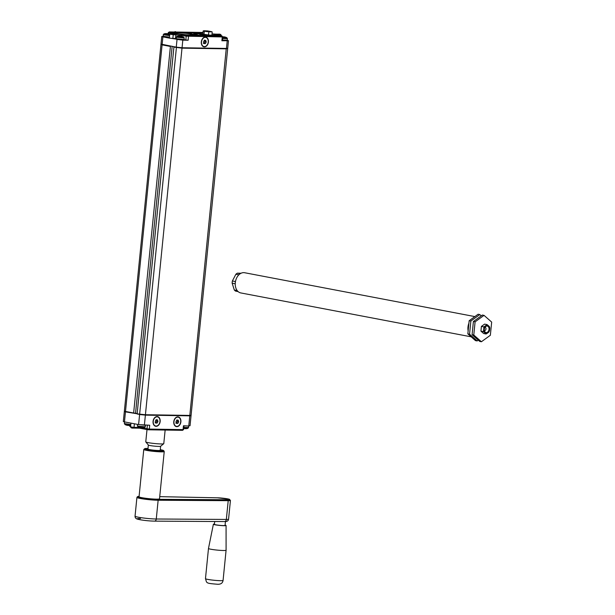 <?xml version="1.0" encoding="UTF-8"?>
<svg xmlns="http://www.w3.org/2000/svg" width="615" height="615" viewBox="0 0 615 615"><rect width="100%" height="100%" fill="white"/><g stroke="black" fill="none" stroke-linecap="round" stroke-linejoin="round"><path stroke-width="0.92" d="M170.455 46.048L133.639 413.003L137.16 413.541M139.82 414.541L137.153 413.672L173.96 46.717M222.607 38.522L227.427 38.66L226.958 37.799L222.684 37.738M224.821 37.161A8.487 8.18 114 0 0 224.006 36.977L223.845 36.962A8.487 5.889 -89.1 0 0 223.199 36.969L222.922 36.946A8.487 2.306 97.1 0 0 222.768 36.885L222.261 36.938A0.823 0.569 -89.1 0 0 221.777 36.016L188.036 35.486L182.355 34.509A0.823 0.584 -79.2 0 0 181.686 35.316L186.207 36.177A0.823 0.584 -79.2 0 1 186.883 35.37M222.761 37A8.625 8.349 -64.8 0 1 223.137 36.985A8.625 5.989 90.9 0 1 223.783 37.246L224.314 37.292L223.783 37.246M223.191 37.008L222.784 36.785L223.314 36.831A8.625 5.989 -89.1 0 1 223.975 36.815L223.968 37.307M224.414 37.208A8.625 2.375 -82.9 0 1 224.59 37.1A8.625 8.333 -65.4 0 1 225.497 37.307L225.59 37.331M223.814 37.261L223.975 36.815A8.625 8.318 114 0 1 224.882 37.023L224.882 37.1M225.497 37.307L225.651 37.277A8.625 5.989 -89.1 0 0 225.005 37.015A8.625 2.306 -82.9 0 1 225.113 37.038A8.725 8.725 0 0 1 226.958 37.799M176.19 37.184L184.216 37.984L183.739 37.131L176.828 36.439L176.036 38.714L184.062 39.514C184.831 39.921 183.854 40.06 181.133 39.937C174.23 39.091 176.736 39.291 176.036 38.714M182.371 36.654L182.44 36.6A8.625 5.989 -89.1 0 0 181.794 36.339L181.61 36.462A8.487 8.18 114 0 0 180.787 36.3L180.633 36.285A8.487 5.889 -89.1 0 0 179.98 36.293L179.711 36.27A8.487 2.306 97.1 0 0 179.465 36.193L179.342 36.185A8.487 8.195 114.6 0 0 178.98 36.2M178.681 36.37L178.988 36.37A8.625 8.349 -64.8 0 1 179.926 36.308A8.625 5.989 90.9 0 1 180.572 36.569L181.094 36.616L180.572 36.569M178.988 36.37L178.611 36.3A8.625 2.414 97.1 0 1 178.896 36.116L179.042 36.277M179.98 36.331L179.572 36.108L180.095 36.154A8.625 5.989 -89.1 0 1 180.764 36.139L180.756 36.631M179.326 36.339L179.311 36.031A8.625 8.333 114.6 0 0 178.388 36.093L178.235 36.124A8.625 5.989 90.9 0 1 178.896 36.116M181.202 36.539A8.625 2.375 -82.9 0 1 181.379 36.423A8.625 8.333 -65.4 0 1 182.286 36.631L182.286 36.631M180.602 36.585L180.756 36.139A8.625 8.318 114 0 1 181.663 36.347L181.663 36.431M181.61 36.462L181.794 36.339A8.625 2.306 -82.9 0 1 181.894 36.362A8.725 8.725 0 0 1 183.739 37.131M169.709 34.824L163.821 33.963L163.037 36.239L169.479 37.154M165.673 33.894L165.981 33.894A8.625 8.349 -64.8 0 1 166.919 33.833A8.625 5.989 90.9 0 1 167.564 34.094L168.072 34.148A8.625 2.375 -82.9 0 1 168.195 34.056L168.056 34.156A8.479 2.337 -82.9 0 1 168.11 34.125M168.602 34.01A8.487 8.18 114 0 0 167.787 33.825L167.626 33.802A8.487 5.889 -89.1 0 0 166.98 33.817L166.703 33.794A8.487 2.306 97.1 0 0 166.457 33.71L166.342 33.71A8.487 8.195 114.6 0 0 165.973 33.725M165.981 33.894L165.612 33.825A8.625 2.414 97.1 0 1 165.896 33.633L166.035 33.886M168.095 34.14L167.564 34.094M166.972 33.848L166.565 33.633L167.096 33.671A8.625 5.989 -89.1 0 1 167.757 33.664L167.595 34.109M166.327 33.863L166.304 33.556A8.625 8.333 114.6 0 0 165.381 33.617L165.227 33.648A8.625 5.989 90.9 0 1 165.896 33.633M167.749 34.156L167.772 33.664A8.625 8.318 114 0 1 168.664 33.871L168.656 33.948M169.371 34.179L169.433 34.125A8.625 5.989 -89.1 0 0 168.787 33.863A8.625 2.306 -82.9 0 1 168.894 33.879A8.725 8.725 0 0 1 169.778 34.186M168.379 33.948A8.625 8.333 -65.4 0 1 169.279 34.156L169.279 34.156M211.99 31.757L207.593 30.919L203.926 30.75L203.142 30.988L205.295 31.373L204.034 31.134M202.812 34.348L203.142 30.988M203.957 34.517L204.265 31.496M204.526 31.058L210.976 31.642L204.526 31.058M211.898 35.255L212.213 32.118M207.809 31.688L205.295 31.373M208.5 35.024L208.8 32.065M209.584 31.826L211.475 31.857M221.984 35.962A0.823 0.584 100.8 0 0 221.877 35.924L222.768 36.885L222.392 40.721L221.884 40.767L228.472 40.721L227.719 48.308L226.451 48.439L182.055 47.739L176.267 47.155L160.999 44.103L161.753 36.516L163.044 36.393M227.235 40.344L228.472 40.721M182.055 47.739L182.809 40.16L188.136 40.244L184.016 39.668M162.129 44.465L162.89 36.885L169.955 38.23L176.051 38.576M175.513 38.56L175.898 34.732A0.823 0.569 -89.1 0 0 175.413 33.802L172.746 33.764A0.823 0.569 90.9 0 1 173.23 34.686L169.771 34.217L169.386 38.045L182.809 40.16M201.313 41.92A4.935 3.529 -79.2 0 1 205.349 37.085A4.935 3.529 -79.2 0 1 208.416 42.028A4.935 3.529 -79.2 0 1 204.372 46.871A4.935 3.529 -79.2 0 1 201.313 41.92M162.89 36.885L161.753 36.516M145.401 426.864L137.376 426.064L138.767 427.171L144.763 427.617L145.54 425.188M143.226 427.955L143.226 427.955A8.625 8.318 -65.7 0 1 142.296 428.025A8.625 2.345 -82.9 0 1 142.042 427.94L141.512 427.902A8.625 5.989 90.9 0 1 140.843 427.909A8.625 8.341 -65.1 0 1 139.928 427.702L139.574 427.625A8.625 2.414 97.1 0 0 139.705 427.694A8.625 2.414 97.1 0 0 139.813 427.717L139.859 427.686M130.818 424.511L124.376 423.589L125.76 424.696L130.749 425.196M130.219 425.48L130.219 425.48A8.625 8.318 -65.7 0 1 129.288 425.549A8.625 2.345 -82.9 0 1 129.035 425.465L128.512 425.419A8.625 5.989 90.9 0 1 127.835 425.434A8.625 8.341 -65.1 0 1 126.921 425.226L126.567 425.142M183.724 428.109L187.982 428.294L188.767 426.018L183.454 425.78L183.07 429.608L183.578 429.562L183.954 425.788M186.445 428.632L186.445 428.632A8.625 8.318 -65.7 0 1 185.515 428.701A8.625 2.345 -82.9 0 1 185.253 428.617L184.731 428.578A8.625 5.989 90.9 0 1 184.054 428.586A8.625 8.341 -65.1 0 1 183.677 428.517M153.058 421.383A4.935 3.529 -79.2 0 1 157.102 416.547A4.935 3.529 -79.2 0 1 160.161 421.49A4.935 3.529 -79.2 0 1 156.125 426.333A4.935 3.529 -79.2 0 1 153.058 421.383M173.776 421.705A4.935 3.529 -79.2 0 1 177.82 416.87A4.935 3.529 -79.2 0 1 180.887 421.821A4.935 3.529 -79.2 0 1 176.843 426.656A4.935 3.529 -79.2 0 1 173.776 421.705M191.05 415.702L190.043 425.734L188.782 425.864L189.781 415.832L190.919 415.602M124.468 411.42L125.46 411.858L124.461 421.89L138.598 424.581L149.706 425.249L149.33 429.086L183.07 429.608A0.823 0.569 -89.1 0 1 182.494 430.323L183.578 429.562M124.461 421.89L123.323 421.529L124.33 411.497M139.643 427.679L139.605 428.171L133.532 428.071M125.46 411.858L145.386 415.14L189.781 415.832M471.182 336.828L240.788 292.932A10.286 7.349 -79.2 0 1 235.384 282.085A10.286 7.349 -79.2 0 1 243.725 272.637A10.286 7.349 -79.2 0 1 244.632 272.729L474.857 316.587M468.146 330.908A10.286 7.349 -79.2 0 1 468.914 323.19M241.103 273.229L237.375 273.175A9.871 7.049 100.8 0 0 235.883 274.252L232.37 280.978A9.871 7.049 100.8 0 0 232.147 283.177L234.307 289.996A9.871 7.049 100.8 0 0 235.583 291.11L238.12 291.595M240.227 273.713L237.375 273.175M238.866 274.82L235.883 274.252M235.468 281.57L232.37 280.978M235.245 283.769L232.147 283.177M237.144 290.534L234.307 289.996M489.502 330.662L488.687 332.223A4.32 3.083 100.8 0 0 489.502 330.662L489.763 328.049A4.32 3.083 100.8 0 0 489.256 326.465L487.749 325.135A4.32 3.083 100.8 0 0 486.427 325.112L484.658 326.396A4.32 3.083 100.8 0 0 483.844 327.956L483.582 330.57A4.32 3.083 100.8 0 0 484.082 332.154L485.596 333.484A4.32 3.083 100.8 0 0 486.911 333.499L488.687 332.223M486.911 333.499L486.027 333.983L485.596 333.484M486.427 325.112L486.972 324.566L484.597 324.113L481.399 326.419L480.93 331.131L483.659 333.53L486.027 333.983M484.082 332.154L483.305 331.585L483.582 330.57M480.93 331.131L483.305 331.585M484.305 329.271A3.29 2.352 -79.2 0 1 485.804 326.434A3.29 2.352 -79.2 0 1 488.794 327.472A3.29 2.352 -79.2 0 1 487.972 331.8A3.29 2.352 -79.2 0 1 484.812 331.662A3.29 2.352 -79.2 0 1 484.305 329.271M481.399 326.419L483.774 326.873L484.658 326.396M489.256 326.465L489.763 328.049M483.844 327.956L483.774 326.873M486.972 324.566L487.749 325.135M484.997 327.28A1.684 1.207 -79.2 0 1 485.074 327.288A1.684 1.207 -79.2 0 1 485.973 328.964A1.684 1.207 -79.2 0 1 484.443 330.601A1.684 1.207 -79.2 0 1 484.374 330.586M467.846 333.891L475.472 340.61L477.171 340.933L469.545 334.214L467.846 333.891L469.16 320.707L478.109 314.242L479.8 314.565L481.253 315.841M484.043 315.372L475.095 321.837L473.781 335.021L481.414 341.74L490.355 335.275L491.677 322.099L484.043 315.372L482.345 315.049L473.404 321.514L472.089 334.698L479.715 341.417L481.414 341.74M475.095 321.837L473.404 321.514M473.781 335.021L472.089 334.698M469.545 334.214L470.859 321.03L469.16 320.707M470.859 321.03L479.8 314.565M478.27 340.141L477.171 340.933M147 429.585L145.77 441.854A9.048 0.784 5.7 0 0 145.801 441.924A9.048 0.784 5.7 0 0 148.346 442.669A9.048 0.784 5.7 0 0 157.778 443.792A9.048 0.784 5.7 0 0 163.744 443.715A9.048 0.784 5.7 0 0 163.782 443.653L165.143 430.054M148.353 444.999A6.173 0.53 5.7 0 0 148.369 445.045A6.173 0.53 5.7 0 0 150.106 445.552A6.173 0.53 5.7 0 0 156.541 446.313A6.173 0.53 5.7 0 0 160.607 446.267L163.744 443.715M160.63 446.244L160.223 450.295A6.173 0.53 -174.3 0 1 156.387 450.411A6.173 0.53 -174.3 0 1 149.706 449.627A6.173 0.53 -174.3 0 1 147.946 449.073L148.353 445.022L145.801 441.924M143.772 449.48L139.052 496.782A10.286 0.892 5.7 0 0 145.278 498.227A10.286 0.892 5.7 0 0 156.448 499.149A10.286 0.892 5.7 0 0 159.516 498.827L164.236 451.525L163.667 450.549L160.284 449.68A9.463 0.815 -174.3 0 1 160.676 450.926A9.463 0.815 -174.3 0 1 147.123 449.55A9.463 0.815 -174.3 0 1 148.007 448.458L144.925 448.55L143.772 449.48A10.286 0.892 5.7 0 0 149.999 450.926A10.286 0.892 5.7 0 0 161.168 451.848A10.286 0.892 5.7 0 0 164.236 451.525M225.082 525.11A6.373 0.553 -174.3 0 1 226.074 525.502A6.373 0.553 -174.3 0 1 224.168 525.71A6.373 0.553 -174.3 0 1 217.218 525.141A6.373 0.553 -174.3 0 1 213.382 524.241L208.485 548.457A8.841 0.761 5.7 0 0 208.485 548.465A8.841 0.761 5.7 0 0 213.843 549.71A8.841 0.761 5.7 0 0 223.445 550.502A8.841 0.761 5.7 0 0 226.089 550.217L223.076 580.399A8.841 0.761 -174.3 0 1 220.439 580.675A8.841 0.761 -174.3 0 1 210.83 579.884A8.841 0.761 -174.3 0 1 205.471 578.638C207.055 583.128 205.01 583.243 217.518 584.25C220.8 584.411 222.653 583.12 223.076 580.399M213.382 524.241A6.373 0.553 -174.3 0 1 214.435 524.049M214.689 521.512L214.404 524.349A5.351 0.461 5.7 0 0 217.649 525.095A5.351 0.461 5.7 0 0 223.453 525.579A5.351 0.461 5.7 0 0 225.052 525.41L225.436 521.558M205.387 43.619L204.019 43.596L203.496 41.951L204.341 40.329L205.71 40.352L206.233 41.997L205.387 43.619L204.142 43.381L204.987 41.759L206.233 41.997M203.357 43.35L204.142 43.381M204.987 41.759L204.464 40.113M205.325 37.354A4.666 3.336 -79.2 0 1 205.733 37.392A4.666 3.336 -79.2 0 1 208.185 42.312A4.666 3.336 -79.2 0 1 204.403 46.602A4.666 3.336 -79.2 0 1 203.988 46.556A4.666 3.336 -79.2 0 1 201.543 41.636A4.666 3.336 -79.2 0 1 205.325 37.354M175.513 31.688L176.021 32.026M175.575 31.696L174.991 31.811L175.406 32.018M175.283 32.018A4.589 0.4 -174.3 0 1 174.829 31.796A4.589 0.4 -174.3 0 1 175.36 31.665M183.601 32.149L179.319 32.08M177.85 423.404L176.482 423.381L175.967 421.744L176.812 420.122L178.181 420.145L178.696 421.782L177.85 423.404L176.605 423.166L177.458 421.544L178.696 421.782M175.821 423.135L176.605 423.166M177.458 421.544L176.936 419.907M177.797 417.139A4.666 3.336 -79.2 0 1 178.204 417.178A4.666 3.336 -79.2 0 1 180.656 422.098A4.666 3.336 -79.2 0 1 176.866 426.387A4.666 3.336 -79.2 0 1 176.459 426.341A4.666 3.336 -79.2 0 1 174.007 421.421A4.666 3.336 -79.2 0 1 177.797 417.139M157.133 423.082L155.764 423.059L155.241 421.413L156.095 419.799L157.455 419.814L157.978 421.46L157.133 423.082L155.887 422.843L156.733 421.221L157.978 421.46M155.103 422.812L155.887 422.843M156.733 421.221L156.218 419.584M157.071 416.816A4.666 3.336 -79.2 0 1 157.486 416.855A4.666 3.336 -79.2 0 1 159.931 421.775A4.666 3.336 -79.2 0 1 156.149 426.064A4.666 3.336 -79.2 0 1 155.741 426.018A4.666 3.336 -79.2 0 1 153.289 421.098A4.666 3.336 -79.2 0 1 157.071 416.816M170.232 46.425L162.091 44.872L125.498 411.45L133.639 413.003M172.162 46.379L135.523 413.441M124.368 411.089L125.721 411.858L124.368 411.089L160.961 44.511L162.314 44.503M137.368 414.079L145.132 415.087L139.859 414.556L137.153 413.672M226.274 48.431L189.82 415.425L191.088 415.294C191.157 415.709 190.635 415.871 189.535 415.778L145.171 415.087M176.451 47.194L139.636 414.141L145.424 414.725L145.132 415.087L189.82 415.425L145.424 414.725L182.009 48.155L173.738 47.094M181.871 47.739L182.009 48.155L226.412 48.846L227.573 48.385M226.22 40.321L222.415 40.421L224.344 40.613L227.273 40.19L222.453 40.052M183.009 39.644L177.404 39.483M163.037 36.239L163.675 36.846L169.44 37.523L164.397 37M169.632 35.632L163.19 34.709M197.623 33.318L194.033 33.256M193.564 34.97L194.232 35.063L194.186 35.555M197.023 35.593L194.232 35.063A0.823 0.584 100.8 0 1 194.909 34.256L200.621 35.655A0.823 0.569 90.9 0 0 200.552 35.647L200.974 35.655M200.221 35.647A0.823 0.584 -79.2 0 1 200.705 35.363M194.909 34.256L191.68 34.156A0.823 0.7 -76.3 0 1 191.903 34.209M200.482 35.655A0.823 0.569 90.9 0 1 200.552 35.647L193.748 35.547A0.823 0.569 90.9 0 1 193.817 35.555L200.621 35.655M191.68 34.156A9.317 0.807 -174.3 0 1 190.835 35.009A0.823 0.63 89.7 0 1 191.242 35.309M220.57 35.67L219.163 35.409M193.679 35.547A0.823 0.569 90.9 0 1 193.748 35.547L190.712 35.216M193.817 35.555L190.835 35.009M221.884 40.767L222.261 36.938L186.207 36.177L185.822 40.006M197.838 33.195A0.823 0.569 -89.1 0 0 197.346 32.395L190.535 32.288A0.823 0.569 90.9 0 1 190.942 32.672M200.421 32.933L200.236 32.926A0.823 0.63 89.7 0 1 200.321 32.933L197.346 32.395M190.458 32.58L196.254 33.687A0.823 0.584 -79.2 0 1 196.385 33.71M198.999 33.971A0.823 0.7 -76.3 0 1 199.483 33.794A9.317 0.807 -174.3 0 1 200.321 32.933M199.483 33.794L196.254 33.687M199.783 34.363A0.823 0.584 100.8 0 0 199.644 34.332L205.441 35.439A0.823 0.584 -79.2 0 1 205.579 35.462M205.441 35.439L208.908 35.785A0.823 0.569 -89.1 0 0 208.777 35.785M188.136 40.244L188.521 36.408A0.823 0.569 -89.1 0 0 188.036 35.486M201.828 34.74A0.823 0.454 -81 0 1 202.258 34.317L199.644 34.332M181.579 36.323L181.686 35.316L173.23 34.686L172.853 38.522M208.908 35.785L215.719 35.893A0.823 0.569 -89.1 0 0 215.581 35.893M213.451 35.855A0.823 0.507 -88.2 0 0 213.059 35.363A9.317 0.807 -174.3 0 1 202.258 34.317M213.059 35.363L215.719 35.893M185.084 33.118A0.823 0.584 -79.2 0 1 185.722 32.51L182.248 32.157A0.823 0.569 90.9 0 1 182.732 32.879M191.073 33.84A0.823 0.584 -79.2 0 1 191.519 33.61L185.722 32.51M182.248 32.157L175.444 32.049A0.823 0.569 90.9 0 1 175.821 32.364M191.703 33.856L188.943 33.625A0.823 0.454 99 0 0 188.897 33.625L191.519 33.61M175.444 32.049L178.096 32.587A0.823 0.507 -88.2 0 0 178.043 32.58L175.167 32.257M178.096 32.587A9.317 0.807 -174.3 0 1 188.897 33.625M218.271 34.179A0.823 0.569 90.9 0 1 218.41 34.179L220.109 34.502L217.441 34.463A0.823 0.569 -89.1 0 1 217.925 35.17M218.41 34.179L215.75 34.14A0.823 0.569 -89.1 0 0 215.681 34.133L218.34 34.171C220.016 34.002 220.977 34.394 221.223 35.363L220.593 35.424A0.823 0.569 -89.1 0 0 220.109 34.502M217.426 35.078A0.823 0.584 100.8 0 0 217.287 35.055A4.935 0.431 -174.3 0 1 217.441 34.463M217.287 35.055L221.777 36.016M216.665 35.516L216.326 34.801L221.877 35.924A0.823 0.584 100.8 0 0 221.807 35.916M173.246 33.471A0.823 0.584 100.8 0 1 173.876 32.895L169.356 32.026A0.823 0.584 100.8 0 0 168.679 32.833L168.226 32.695L169.31 31.926A0.823 0.569 -89.1 0 0 169.217 31.934M171.893 33.448L168.679 32.833L168.579 33.848M173.876 32.895A4.935 0.431 -174.3 0 1 173.714 33.479A0.823 0.569 -89.1 0 0 173.576 33.479M172.746 33.764L171.055 33.441A0.823 0.569 -89.1 0 0 170.901 33.441M171.055 33.441L173.714 33.479M175.413 33.802A4.935 0.431 -174.3 0 1 182.355 34.509M212.029 33.963A8.841 0.761 -174.3 0 1 213.782 34.256A8.841 0.761 -174.3 0 1 213.497 35.316A8.841 0.761 -174.3 0 1 201.059 34.056A8.841 0.761 -174.3 0 1 201.343 33.002A8.841 0.761 -174.3 0 1 202.935 33.049M177.658 32.626A8.841 0.761 -174.3 0 1 190.104 33.886A8.841 0.761 -174.3 0 1 189.82 34.947A8.841 0.761 -174.3 0 1 177.374 33.687A8.841 0.761 -174.3 0 1 177.658 32.626M176.267 47.155L177.02 39.575M226.451 48.439L227.212 40.851M215.75 34.14A4.935 0.431 -174.3 0 1 212.037 33.886L215.681 34.133M169.379 31.934L202.996 32.457A0.823 0.569 -89.1 0 0 202.981 32.457L169.31 31.926A0.823 0.569 -89.1 0 1 169.379 31.934L169.356 32.026M137.576 424.388L145.555 425.342M124.568 421.913L129.896 422.928M183.947 425.88L188.767 426.018M183.793 427.402L188.613 427.54M129.035 425.365L129.996 426.333A0.823 0.584 100.8 0 1 129.481 425.542M148.815 429.793L182.424 430.323A0.823 0.569 -89.1 0 0 182.494 430.323L148.745 429.8A0.823 0.569 -89.1 0 0 149.33 429.086L142.619 428.009M147.377 429.647L139.605 428.171L147.454 429.67A0.823 0.584 -79.2 0 0 147.523 429.677L148.684 429.793A0.823 0.569 -89.1 0 0 148.745 429.8L147.454 429.67A0.823 0.584 -79.2 0 1 147.016 428.847L147.377 425.211M131.695 427.748L133.394 428.071A0.823 0.569 -89.1 0 0 134.039 427.363L130.58 426.887L130.957 423.128M130.695 425.741L129.611 425.534M138.944 427.44L134.039 427.363L134.393 423.781M139.597 414.548L138.598 424.581M145.386 415.14L144.379 425.165M217.387 497.812A7.403 0.638 -174.3 0 1 227.588 498.85A7.403 0.638 -174.3 0 1 227.696 499.749A0.823 0.6 90.4 0 1 228.211 500.679A8.226 0.715 5.7 0 0 230.441 500.41L228.957 499.142L217.326 497.804L159.731 496.659L217.387 497.812A0.823 0.553 -88.9 0 0 217.256 497.812M139.098 496.32L137.529 496.597L136.922 497.389A12.338 1.069 5.7 0 0 144.625 499.157A12.338 1.069 5.7 0 0 158.147 500.241A0.823 0.6 -89.6 0 0 157.632 499.319A11.516 0.999 -174.3 0 1 142.665 497.966A11.516 0.999 -174.3 0 1 139.098 496.336M140.489 518.53A9.871 0.853 5.7 0 0 140.074 519.729A9.871 0.853 5.7 0 0 154.242 521.12A2.468 1.807 -89.6 0 0 154.465 521.136A2.468 1.807 -89.6 0 0 156.272 518.999L158.147 500.241L228.211 500.679L226.343 519.437L156.272 518.999A12.338 1.069 -174.3 0 1 142.757 517.915A12.338 1.069 -174.3 0 1 135.054 516.146L136.922 497.389M227.696 499.749L157.632 499.319M224.306 521.558A2.468 1.807 -89.6 0 0 224.536 521.574A2.468 1.807 -89.6 0 0 226.343 519.437A8.226 0.715 -174.3 0 0 228.565 519.168C228.365 520.897 227.027 521.697 224.536 521.574L154.465 521.136C147.608 520.928 141.881 520.236 137.283 519.083C135.746 518.583 135 517.599 135.054 516.146M191.088 415.294L227.681 48.716M227.427 38.66L227.273 40.19M184.216 37.984L184.062 39.514M178.219 36.116A8.725 8.725 0 0 0 176.828 36.439M165.22 33.633A8.725 8.725 0 0 0 163.821 33.963M193.748 35.608C193.971 34.909 193.318 34.432 191.788 34.171L191.719 34.156M199.398 33.979L190.158 32.518M200.236 32.926C197.822 32.926 196.823 33.272 197.246 33.963M215.973 35.893L208.839 35.778L199.437 34.294M188.943 33.625L178.043 32.58M174.337 34.063L174.806 33.433L170.985 33.433L169.771 34.217M215.242 35.286L209.561 35.109L199.529 33.717M191.565 34.917L185.884 34.74L175.852 33.348M221.223 35.363L221.185 35.793M168.226 32.695L168.118 33.733M137.376 426.064L137.529 424.535M137.852 426.925A8.725 8.725 0 0 0 139.705 427.694M143.403 427.932A8.725 8.725 0 0 0 144.763 427.617M124.376 423.589L124.522 422.059M124.845 424.45A8.725 8.725 0 0 0 126.705 425.219M186.622 428.609A8.725 8.725 0 0 0 187.982 428.294M139.605 428.171L133.463 428.078C131.787 428.255 130.826 427.856 130.58 426.887M226.074 525.502L226.089 550.217M208.485 548.465L205.471 578.638M230.441 500.41L228.565 519.168"/></g></svg>
